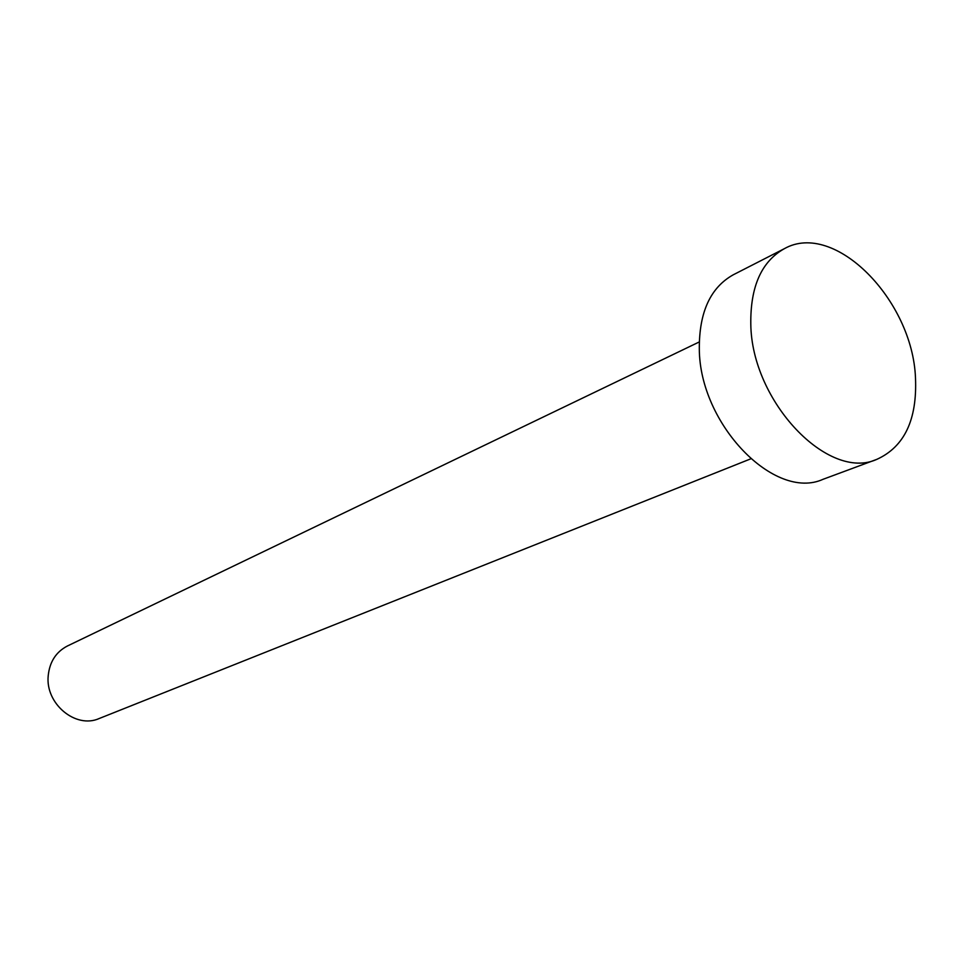 <?xml version="1.0" encoding="UTF-8"?>
<svg xmlns="http://www.w3.org/2000/svg" width="964" height="964" viewBox="0 0 964 964"><rect width="100%" height="100%" fill="white"/><g stroke="black" fill="none" stroke-linecap="round" stroke-linejoin="round"><path stroke-width="1.45" d="M750.631 458.888L99.22 718.505C75.807 729.133 45.188 703.792 48.212 675.752C49.646 661.846 56.033 651.929 67.372 646.013L699.274 341.943M876.903 459.322L823.111 479.277C774.731 501.437 699.406 424.184 699.31 348.655C699.165 312.131 710.492 287.501 733.291 274.776L784.383 248.664C834.523 220.358 912.583 300.009 915.487 377.9C917.27 419.653 904.413 446.79 876.903 459.322C828.401 481.687 751.595 401.651 750.799 324.085C750.317 286.597 761.512 261.449 784.383 248.664"/></g></svg>
